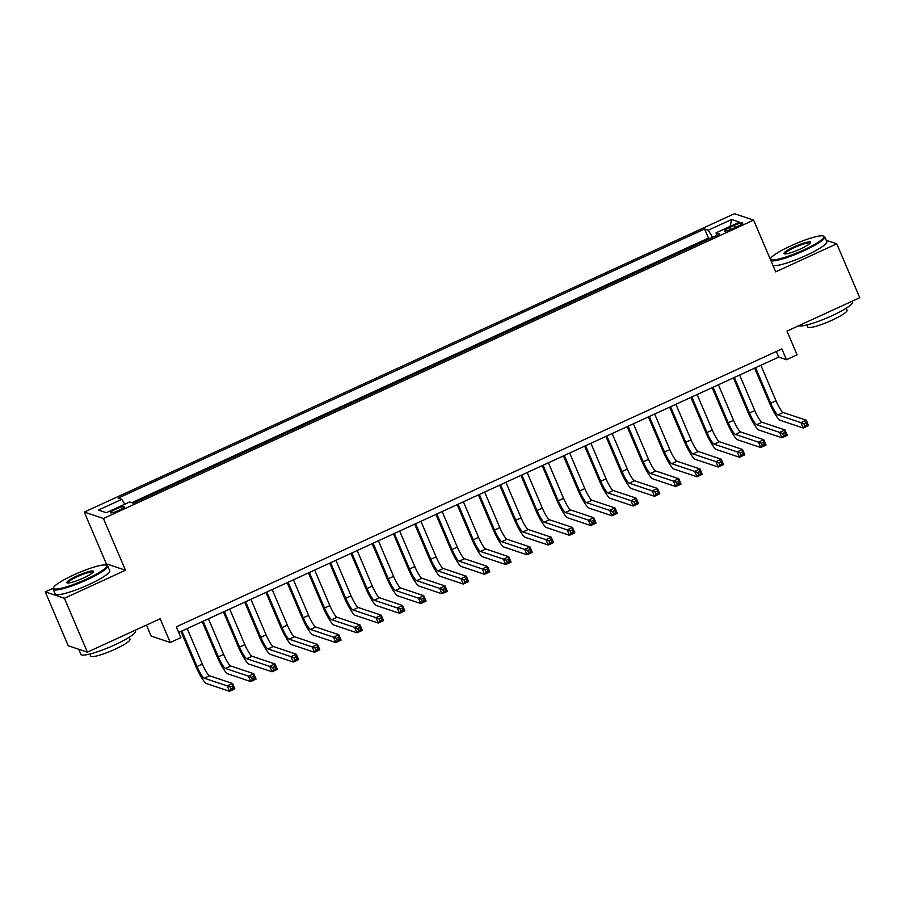 <?xml version="1.0" encoding="UTF-8"?>
<svg xmlns="http://www.w3.org/2000/svg" width="905" height="905" viewBox="0 0 905 905"><rect width="100%" height="100%" fill="white"/><g stroke="black" fill="none" stroke-linecap="round" stroke-linejoin="round"><path stroke-width="1.36" d="M119.121 510.262A7.591 1.177 -23.1 0 0 124.449 506.732A7.591 1.177 -23.1 0 0 115.806 509.153A7.591 1.177 -23.1 0 0 110.478 512.683A7.591 1.177 -23.1 0 0 119.121 510.262M146.44 625.061L151.124 636.068L170.276 642.482L180.898 637.606L176.294 626.826L781.863 348.923L786.468 359.704L797.09 354.828L786.977 331.106L859.75 297.711L836.763 243.818L826.265 240.3M53.338 588.148L45.25 591.859L68.237 645.751L87.389 652.166L64.402 598.273L125.49 570.24L103.419 518.497L84.267 512.083L106.338 563.815L103.917 564.935M103.419 518.497L753.605 220.119L734.464 213.704L84.267 512.083M45.25 591.859L64.402 598.273M734.396 225.322L729.713 227.46A7.353 1.143 -23.1 0 0 724.554 230.888A7.353 1.143 -23.1 0 0 732.926 228.535L737.598 226.397A7.353 1.143 -23.1 0 0 742.756 222.969A7.353 1.143 -23.1 0 0 734.396 225.322L735.301 227.449M712.62 237.325L708.23 230.221L704.61 228.999L118.159 498.135L121.779 499.345L98.407 510.069L106.281 512.705L129.653 501.981L133.273 503.191L719.713 234.067L716.093 232.857L716.624 235.481M708.23 230.221L731.602 219.496L739.464 222.132L716.093 232.857M709.939 238.547L708.468 238.06L131.791 502.705M170.276 642.482L160.162 618.771L87.389 652.166M753.605 220.119L775.676 271.851L836.763 243.818M178.704 632.448L778.707 357.102L786.468 359.704M776.309 351.468L778.707 357.102M708.468 238.06L704.61 228.999M121.779 499.345L124.788 504.209M730.165 226.397L731.602 219.496M125.49 570.24L106.338 563.815M755.573 367.713L770.732 403.279A11.867 2.014 -114.7 0 0 777.927 414.92L800.925 422.635L806.231 420.192L808.538 425.588L803.221 428.02L780.223 420.316A17.795 3.02 65.3 0 1 769.442 402.849L754.646 368.143M760.879 365.281L776.049 400.836A11.867 2.014 -114.7 0 0 783.232 412.488L806.231 420.192L806.004 422.771L803.878 423.744L804.794 425.893L806.921 424.92L806.004 422.771M804.794 425.893L803.221 428.02L800.925 422.635L803.878 423.744M806.921 424.92L808.538 425.588M803.583 250.018A28.937 4.491 -23.1 0 0 823.279 236.035A28.937 4.491 -23.1 0 0 790.959 245.787A28.937 4.491 -23.1 0 0 770.698 258.468A28.937 4.491 -23.1 0 0 803.583 250.018M823.279 236.035L824.195 236.386A29.65 4.604 156.9 0 1 824.817 236.906A29.65 4.604 156.9 0 1 804.013 250.708A29.65 4.604 156.9 0 1 770.924 260.708M800.427 248.954A14.469 2.24 156.9 0 1 784.262 253.83A14.469 2.24 156.9 0 1 794.115 246.839A14.469 2.24 156.9 0 1 810.552 242.619A14.469 2.24 156.9 0 1 800.427 248.954M810.201 243.14A13.756 2.138 -23.1 0 0 794.545 247.54A13.756 2.138 -23.1 0 0 784.884 253.932M852.227 301.161L852.589 302.01A29.65 4.604 156.9 0 1 831.786 315.811A29.65 4.604 156.9 0 1 798.595 325.777M846.209 308.209L847.069 310.234A21.347 3.315 156.9 0 1 832.08 320.166A21.347 3.315 156.9 0 1 807.792 326.988L806.921 324.963M824.817 236.906L826.842 241.658A29.65 4.604 156.9 0 1 806.038 255.459A29.65 4.604 156.9 0 1 772.949 265.459M86.461 579.11A28.937 4.491 -23.1 0 0 106.168 565.139A28.937 4.491 -23.1 0 0 73.837 574.879A28.937 4.491 -23.1 0 0 53.576 587.56A28.937 4.491 -23.1 0 0 86.461 579.11M106.168 565.139L107.073 565.489A29.65 4.604 156.9 0 1 107.695 566.01A29.65 4.604 156.9 0 1 86.891 579.811A29.65 4.604 156.9 0 1 53.146 589.279A29.65 4.604 156.9 0 1 53.203 588.465L53.576 587.56M83.305 578.057A14.469 2.24 156.9 0 1 67.14 582.933A14.469 2.24 156.9 0 1 76.993 575.942A14.469 2.24 156.9 0 1 93.43 571.711A14.469 2.24 156.9 0 1 83.305 578.057M93.079 572.243A13.756 2.138 -23.1 0 0 77.423 576.632A13.756 2.138 -23.1 0 0 67.762 583.035M135.105 630.265L135.467 631.113A29.65 4.604 156.9 0 1 114.664 644.914A29.65 4.604 156.9 0 1 80.918 654.383L78.735 649.27M129.087 637.301L129.947 639.326A21.347 3.315 156.9 0 1 114.969 649.27A21.347 3.315 156.9 0 1 90.67 656.08L89.81 654.055M107.695 566.01L109.72 570.75A29.65 4.604 156.9 0 1 88.916 584.551A29.65 4.604 156.9 0 1 55.171 594.019L53.146 589.279M80.002 649.688A29.65 4.604 156.9 0 1 78.871 649.315M734.317 377.464L749.487 413.031A11.867 2.014 -114.7 0 0 756.671 424.671L779.68 432.386L784.986 429.943L787.282 435.339L781.977 437.771L758.978 430.067A17.795 3.02 65.3 0 1 748.197 412.601L733.389 377.894M739.634 375.032L754.804 410.587A11.867 2.014 -114.7 0 0 761.987 422.239L784.986 429.943L784.759 432.522L782.633 433.495L783.549 435.644L785.676 434.672L784.759 432.522M783.549 435.644L781.977 437.771L779.68 432.386L782.633 433.495M785.676 434.672L787.282 435.339M713.072 387.216L728.242 422.782A11.867 2.014 -114.7 0 0 735.426 434.423L758.424 442.138L763.741 439.694L766.037 445.09L760.732 447.523L737.722 439.819A17.795 3.02 65.3 0 1 726.953 422.352L712.144 387.645M718.389 384.783L733.548 420.339A11.867 2.014 -114.7 0 0 740.742 431.99L763.741 439.694L763.503 442.274L761.388 443.246L762.304 445.396L764.431 444.423L763.503 442.274M762.304 445.396L760.732 447.523L758.424 442.138L761.388 443.246M764.431 444.423L766.037 445.09M691.827 396.967L706.997 432.533A11.867 2.014 -114.7 0 0 714.181 444.174L737.179 451.889L742.496 449.446L744.792 454.842L739.476 457.274L716.477 449.57A17.795 3.02 65.3 0 1 705.696 432.104L690.9 397.397M697.133 394.535L712.303 430.09A11.867 2.014 -114.7 0 0 719.486 441.742L742.496 449.446L742.258 452.025L740.132 452.998L741.059 455.147L743.175 454.174L742.258 452.025M741.059 455.147L739.476 457.274L737.179 451.889L740.132 452.998M743.175 454.174L744.792 454.842M670.571 406.718L685.741 442.285A11.867 2.014 -114.7 0 0 692.925 453.925L715.934 461.641L721.24 459.197L723.548 464.593L718.231 467.025L695.232 459.321A17.795 3.02 65.3 0 1 684.452 441.844L669.643 407.148M675.888 404.286L691.058 439.841A11.867 2.014 -114.7 0 0 698.241 451.493L721.24 459.197L721.014 461.776L718.887 462.749L719.803 464.899L721.93 463.926L721.014 461.776M719.803 464.899L718.231 467.025L715.934 461.641L718.887 462.749M721.93 463.926L723.548 464.593M649.326 416.47L664.496 452.036A11.867 2.014 -114.7 0 0 671.68 463.677L694.689 471.392L699.995 468.948L702.291 474.333L696.986 476.777L673.976 469.073A17.795 3.02 65.3 0 1 663.207 451.595L648.399 416.9M654.643 414.038L669.813 449.593A11.867 2.014 -114.7 0 0 676.997 461.245L699.995 468.948L699.769 471.528L697.642 472.501L698.558 474.65L700.685 473.677L699.769 471.528M698.558 474.65L696.986 476.777L694.689 471.392L697.642 472.501M700.685 473.677L702.291 474.333M628.081 426.221L643.251 461.788A11.867 2.014 -114.7 0 0 650.435 473.428L673.433 481.143L678.75 478.7L681.046 484.085L675.73 486.528L652.731 478.824A17.795 3.02 65.3 0 1 641.95 461.346L627.154 426.651M633.387 423.789L648.557 459.344A11.867 2.014 -114.7 0 0 655.74 470.996L678.75 478.7L678.512 481.279L676.397 482.252L677.313 484.401L679.44 483.428L678.512 481.279M677.313 484.401L675.73 486.528L673.433 481.143L676.397 482.252M679.44 483.428L681.046 484.085M606.836 435.972L622.007 471.539A11.867 2.014 -114.7 0 0 629.19 483.18L652.188 490.895L657.505 488.451L659.802 493.836L654.485 496.279L631.486 488.576A17.795 3.02 65.3 0 1 620.706 471.098L605.909 436.402M612.142 433.529L627.312 469.095A11.867 2.014 -114.7 0 0 634.495 480.747L657.505 488.451L657.268 491.03L655.141 492.003L656.068 494.153L658.184 493.18L657.268 491.03M656.068 494.153L654.485 496.279L652.188 490.895L655.141 492.003M658.184 493.18L659.802 493.836M585.58 445.724L600.75 481.29A11.867 2.014 -114.7 0 0 607.934 492.931L630.943 500.635L636.249 498.202L638.545 503.587L633.24 506.031L610.242 498.327A17.795 3.02 65.3 0 1 599.461 480.849L584.653 446.154M590.897 443.28L606.067 478.847A11.867 2.014 -114.7 0 0 613.251 490.499L636.249 498.202L636.023 500.77L633.896 501.755L634.812 503.904L636.939 502.931L636.023 500.77M634.812 503.904L633.24 506.031L630.943 500.635L633.896 501.755M636.939 502.931L638.545 503.587M564.335 455.475L579.505 491.042A11.867 2.014 -114.7 0 0 586.689 502.682L609.687 510.386L615.004 507.954L617.3 513.339L611.995 515.782L588.985 508.078A17.795 3.02 65.3 0 1 578.216 490.601L563.408 455.905M569.652 453.032L584.822 488.598A11.867 2.014 -114.7 0 0 592.006 500.25L615.004 507.954L614.778 510.522L612.651 511.506L613.567 513.655L615.694 512.683L614.778 510.522M613.567 513.655L611.995 515.782L609.687 510.386L612.651 511.506M615.694 512.683L617.3 513.339M543.091 465.227L558.261 500.793A11.867 2.014 -114.7 0 0 565.444 512.434L588.442 520.137L593.759 517.705L596.056 523.09L590.739 525.534L567.74 517.818A17.795 3.02 65.3 0 1 556.96 500.352L542.163 465.645M548.396 462.783L563.566 498.35A11.867 2.014 -114.7 0 0 570.75 510.001L593.759 517.705L593.522 520.273L591.395 521.257L592.323 523.407L594.449 522.434L593.522 520.273M592.323 523.407L590.739 525.534L588.442 520.137L591.395 521.257M594.449 522.434L596.056 523.09M521.834 474.978L537.004 510.544A11.867 2.014 -114.7 0 0 544.199 522.185L567.197 529.889L572.503 527.457L574.811 532.841L569.494 535.285L546.496 527.57A17.795 3.02 65.3 0 1 535.715 510.103L520.918 475.397M527.151 472.534L542.321 508.101A11.867 2.014 -114.7 0 0 549.505 519.753L572.503 527.457L572.277 530.025L570.15 531.009L571.066 533.158L573.193 532.185L572.277 530.025M571.066 533.158L569.494 535.285L567.197 529.889L570.15 531.009M573.193 532.185L574.811 532.841M500.589 484.729L515.76 520.296A11.867 2.014 -114.7 0 0 522.943 531.936L545.953 539.64L551.258 537.208L553.555 542.593L548.249 545.036L525.239 537.321A17.795 3.02 65.3 0 1 514.47 519.855L499.662 485.148M505.906 482.286L521.076 517.852A11.867 2.014 -114.7 0 0 528.26 529.504L551.258 537.208L551.032 539.776L548.905 540.76L549.821 542.91L551.948 541.937L551.032 539.776M549.821 542.91L548.249 545.036L545.953 539.64L548.905 540.76M551.948 541.937L553.555 542.593M479.345 494.481L494.515 530.047A11.867 2.014 -114.7 0 0 501.698 541.688L524.696 549.392L530.013 546.959L532.31 552.344L526.993 554.788L503.995 547.073A17.795 3.02 65.3 0 1 493.214 529.606L478.417 494.899M484.65 492.037L499.82 527.604A11.867 2.014 -114.7 0 0 507.015 539.256L530.013 546.959L529.776 549.527L527.66 550.512L528.577 552.661L530.703 551.688L529.776 549.527M528.577 552.661L526.993 554.788L524.696 549.392L527.66 550.512M530.703 551.688L532.31 552.344M458.1 504.232L473.27 539.799A11.867 2.014 -114.7 0 0 480.453 551.439L503.452 559.143L508.768 556.711L511.065 562.096L505.748 564.539L482.75 556.824A17.795 3.02 65.3 0 1 471.969 539.357L457.172 504.651M463.405 501.789L478.575 537.355A11.867 2.014 -114.7 0 0 485.759 548.996L508.768 556.711L508.531 559.279L506.404 560.263L507.332 562.412L509.447 561.439L508.531 559.279M507.332 562.412L505.748 564.539L503.452 559.143L506.404 560.263M509.447 561.439L511.065 562.096M436.844 513.983L452.014 549.539A11.867 2.014 -114.7 0 0 459.197 561.191L482.207 568.894L487.512 566.462L489.82 571.847L484.503 574.29L461.505 566.575A17.795 3.02 65.3 0 1 450.724 549.109L435.916 514.402M442.16 511.54L457.33 547.106A11.867 2.014 -114.7 0 0 464.514 558.747L487.512 566.462L487.286 569.03L485.159 570.003L486.076 572.164L488.202 571.191L487.286 569.03M486.076 572.164L484.503 574.29L482.207 568.894L485.159 570.003M488.202 571.191L489.82 571.847M415.599 523.735L430.769 559.29A11.867 2.014 -114.7 0 0 437.952 570.942L460.95 578.646L466.267 576.214L468.564 581.598L463.258 584.042L440.249 576.327A17.795 3.02 65.3 0 1 429.479 558.86L414.671 524.153M420.916 521.291L436.086 556.858A11.867 2.014 -114.7 0 0 443.269 568.498L466.267 576.214L466.041 578.781L463.914 579.754L464.831 581.915L466.957 580.942L466.041 578.781M464.831 581.915L463.258 584.042L460.95 578.646L463.914 579.754M466.957 580.942L468.564 581.598M394.354 533.486L409.524 569.041A11.867 2.014 -114.7 0 0 416.707 580.693L439.706 588.397L445.022 585.965L447.319 591.35L442.002 593.793L419.004 586.078A17.795 3.02 65.3 0 1 408.223 568.611L393.426 533.905M399.659 531.043L414.829 566.609A11.867 2.014 -114.7 0 0 422.013 578.25L445.022 585.965L444.785 588.533L442.658 589.506L443.586 591.666L445.713 590.693L444.785 588.533M443.586 591.666L442.002 593.793L439.706 588.397L442.658 589.506M445.713 590.693L447.319 591.35M373.109 543.238L388.268 578.793A11.867 2.014 -114.7 0 0 395.462 590.445L418.461 598.148L423.766 595.716L426.074 601.101L420.757 603.544L397.759 595.829A17.795 3.02 65.3 0 1 386.978 578.363L372.181 543.656M378.414 540.794L393.585 576.361A11.867 2.014 -114.7 0 0 400.768 588.001L423.766 595.716L423.54 598.284L421.413 599.257L422.33 601.418L424.456 600.445L423.54 598.284M422.33 601.418L420.757 603.544L418.461 598.148L421.413 599.257M424.456 600.445L426.074 601.101M351.853 552.989L367.023 588.544A11.867 2.014 -114.7 0 0 374.206 600.196L397.216 607.9L402.521 605.468L404.818 610.852L399.512 613.296L376.503 605.581A17.795 3.02 65.3 0 1 365.733 588.114L350.925 553.408M357.17 550.545L372.34 586.112A11.867 2.014 -114.7 0 0 379.523 597.753L402.521 605.468L402.295 608.036L400.168 609.008L401.085 611.169L403.211 610.196L402.295 608.036M401.085 611.169L399.512 613.296L397.216 607.9L400.168 609.008M403.211 610.196L404.818 610.852M330.608 562.74L345.778 598.296A11.867 2.014 -114.7 0 0 352.961 609.947L375.96 617.651L381.277 615.219L383.573 620.604L378.267 623.047L355.258 615.332A17.795 3.02 65.3 0 1 344.488 597.866L329.68 563.159M335.925 560.297L351.083 595.863A11.867 2.014 -114.7 0 0 358.278 607.504L381.277 615.219L381.039 617.787L378.923 618.76L379.84 620.921L381.967 619.948L381.039 617.787M379.84 620.921L378.267 623.047L375.96 617.651L378.923 618.76M381.967 619.948L383.573 620.604M309.363 572.492L324.533 608.047A11.867 2.014 -114.7 0 0 331.716 619.699L354.715 627.403L360.032 624.97L362.328 630.355L357.011 632.799L334.013 625.083A17.795 3.02 65.3 0 1 323.232 607.617L308.435 572.91M314.669 570.048L329.839 605.615A11.867 2.014 -114.7 0 0 337.022 617.255L360.032 624.97L359.794 627.538L357.667 628.511L358.595 630.672L360.71 629.699L359.794 627.538M358.595 630.672L357.011 632.799L354.715 627.403L357.667 628.511M360.71 629.699L362.328 630.355M288.107 582.243L303.277 617.798A11.867 2.014 -114.7 0 0 310.46 629.45L333.47 637.154L338.775 634.722L341.083 640.107L335.766 642.539L312.768 634.835A17.795 3.02 65.3 0 1 301.987 617.368L287.179 582.662M293.424 579.8L308.594 615.366A11.867 2.014 -114.7 0 0 315.777 627.007L338.775 634.722L338.549 637.29L336.422 638.263L337.339 640.423L339.466 639.45L338.549 637.29M337.339 640.423L335.766 642.539L333.47 637.154L336.422 638.263M339.466 639.45L341.083 640.107M266.862 591.994L282.032 627.55A11.867 2.014 -114.7 0 0 289.215 639.202L312.214 646.905L317.531 644.473L319.827 649.858L314.521 652.29L291.512 644.586A17.795 3.02 65.3 0 1 280.742 627.12L265.934 592.413M272.179 589.551L287.349 625.117A11.867 2.014 -114.7 0 0 294.532 636.758L317.531 644.473L317.304 647.041L315.178 648.014L316.094 650.175L318.221 649.202L317.304 647.041M316.094 650.175L314.521 652.29L312.214 646.905L315.178 648.014M318.221 649.202L319.827 649.858M245.617 601.735L260.787 637.301A11.867 2.014 -114.7 0 0 267.971 648.953L290.969 656.657L296.286 654.225L298.582 659.609L293.265 662.041L270.267 654.338A17.795 3.02 65.3 0 1 259.486 636.871L244.689 602.164M250.923 599.302L266.093 634.869A11.867 2.014 -114.7 0 0 273.276 646.509L296.286 654.225L296.048 656.792L293.933 657.765L294.849 659.926L296.976 658.953L296.048 656.792M294.849 659.926L293.265 662.041L290.969 656.657L293.933 657.765M296.976 658.953L298.582 659.609M224.372 611.486L239.531 647.052A11.867 2.014 -114.7 0 0 246.726 658.704L269.724 666.408L275.041 663.976L277.337 669.361L272.02 671.793L249.022 664.089A17.795 3.02 65.3 0 1 238.241 646.623L223.445 611.916M229.678 609.054L244.848 644.62A11.867 2.014 -114.7 0 0 252.031 656.261L275.041 663.976L274.803 666.544L272.677 667.517L273.604 669.677L275.72 668.705L274.803 666.544M273.604 669.677L272.02 671.793L269.724 666.408L272.677 667.517M275.72 668.705L277.337 669.361M203.116 621.237L218.286 656.804A11.867 2.014 -114.7 0 0 225.469 668.456L248.479 676.159L253.785 673.716L256.081 679.112L250.776 681.544L227.777 673.84A17.795 3.02 65.3 0 1 216.996 656.374L202.188 621.667M208.433 618.805L223.603 654.372A11.867 2.014 -114.7 0 0 230.786 666.012L253.785 673.716L253.558 676.295L251.432 677.268L252.348 679.429L254.475 678.456L253.558 676.295M252.348 679.429L250.776 681.544L248.479 676.159L251.432 677.268M254.475 678.456L256.081 679.112M181.871 630.989L197.041 666.555A11.867 2.014 -114.7 0 0 204.225 678.207L227.223 685.911L232.54 683.467L234.836 688.863L229.531 691.296L206.521 683.592A17.795 3.02 65.3 0 1 195.751 666.125L180.943 631.418M187.188 628.556L202.358 664.123A11.867 2.014 -114.7 0 0 209.541 675.764L232.54 683.467L232.314 686.047L230.187 687.019L231.103 689.18L233.23 688.207L232.314 686.047M231.103 689.18L229.531 691.296L227.223 685.911L230.187 687.019M233.23 688.207L234.836 688.863M730.595 229.531L729.713 227.46M776.049 400.836L770.732 403.279M783.232 412.488L777.927 414.92M754.804 410.587L749.487 413.031M761.987 422.239L756.671 424.671M733.548 420.339L728.242 422.782M740.742 431.99L735.426 434.423M712.303 430.09L706.997 432.533M719.486 441.742L714.181 444.174M691.058 439.841L685.741 442.285M698.241 451.493L692.925 453.925M669.813 449.593L664.496 452.036M676.997 461.245L671.68 463.677M648.557 459.344L643.251 461.788M655.74 470.996L650.435 473.428M627.312 469.095L622.007 471.539M634.495 480.747L629.19 483.18M606.067 478.847L600.75 481.29M613.251 490.499L607.934 492.931M584.822 488.598L579.505 491.042M592.006 500.25L586.689 502.682M563.566 498.35L558.261 500.793M570.75 510.001L565.444 512.434M542.321 508.101L537.004 510.544M549.505 519.753L544.199 522.185M521.076 517.852L515.76 520.296M528.26 529.504L522.943 531.936M499.82 527.604L494.515 530.047M507.015 539.256L501.698 541.688M478.575 537.355L473.27 539.799M485.759 548.996L480.453 551.439M457.33 547.106L452.014 549.539M464.514 558.747L459.197 561.191M436.086 556.858L430.769 559.29M443.269 568.498L437.952 570.942M414.829 566.609L409.524 569.041M422.013 578.25L416.707 580.693M393.585 576.361L388.268 578.793M400.768 588.001L395.462 590.445M372.34 586.112L367.023 588.544M379.523 597.753L374.206 600.196M351.083 595.863L345.778 598.296M358.278 607.504L352.961 609.947M329.839 605.615L324.533 608.047M337.022 617.255L331.716 619.699M308.594 615.366L303.277 617.798M315.777 627.007L310.46 629.45M287.349 625.117L282.032 627.55M294.532 636.758L289.215 639.202M266.093 634.869L260.787 637.301M273.276 646.509L267.971 648.953M244.848 644.62L239.531 647.052M252.031 656.261L246.726 658.704M223.603 654.372L218.286 656.804M230.786 666.012L225.469 668.456M202.358 664.123L197.041 666.555M209.541 675.764L204.225 678.207M770.698 258.468L770.336 259.339"/></g></svg>
